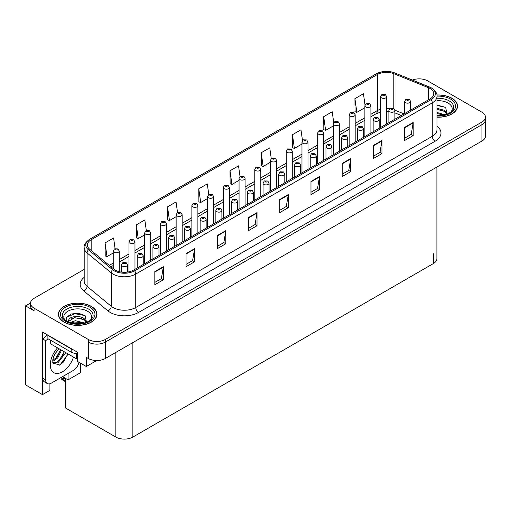 <?xml version="1.0" encoding="UTF-8"?>
<svg xmlns="http://www.w3.org/2000/svg" width="511" height="511" viewBox="0 0 511 511"><rect width="100%" height="100%" fill="white"/><g stroke="black" fill="none" stroke-linecap="round" stroke-linejoin="round"><path stroke-width="0.77" d="M30.545 302.978L25.55 305.859L25.55 384.872L42.47 394.639L42.47 332.022L77.621 352.315L77.621 361.494L86.308 366.515L86.308 357.33L88.294 358.479A12.047 6.956 0 0 0 105.33 358.479L481.924 141.055A12.047 6.956 0 0 0 485.45 136.137L485.45 119.746A12.047 6.956 0 0 1 481.924 124.665A12.047 6.956 0 0 0 485.45 119.746L485.45 117.128A12.047 6.956 0 0 0 481.924 112.209L427.694 80.898A12.047 6.956 0 0 0 412.403 80.067M96.694 360.517L86.308 366.515M419.633 78.866L418.72 78.866M84.187 269.386L34.065 298.322A12.047 6.956 0 0 0 30.539 303.24A12.047 6.956 0 0 0 34.065 308.159L88.294 339.464A12.047 6.956 0 0 0 105.33 339.464L105.33 342.089L481.924 124.665L105.33 342.089A12.047 6.956 0 0 1 88.294 342.089A12.047 6.956 0 0 0 105.33 342.089L105.33 358.479M25.55 305.859L34.065 310.777A12.047 6.956 0 0 1 30.539 305.859L30.539 303.24M436.899 167.052L436.899 258.655A12.047 6.956 180 0 1 433.373 263.574L132.873 437.065A12.047 6.956 180 0 1 115.837 437.065L65.58 408.053L65.58 378.415L62.316 378.849L61.716 379.366L62.316 379.175L65.58 381.059M62.546 376.658L68.078 379.858L80.514 372.679L80.514 363.168M49.912 383.755L49.912 390.347L42.47 394.639M68.078 379.858L68.078 373.464M436.969 117.191A19.271 11.127 0 0 0 457.556 106.09A19.271 11.127 0 0 0 451.909 98.227A19.271 11.127 0 0 0 436.86 94.995M91.335 306.402A19.271 11.127 0 0 0 70.333 303.988A19.271 11.127 0 0 0 58.433 314.271A19.271 11.127 0 0 0 64.079 322.141A19.271 11.127 0 0 0 85.081 324.549A19.271 11.127 0 0 0 96.981 314.271A19.271 11.127 0 0 0 91.335 306.402M429.994 88.454A12.852 7.416 180 0 1 433.756 93.698A12.852 7.416 180 0 1 429.994 98.949L133.467 270.14A12.852 7.416 180 0 1 113.857 269.15L89.725 249.253A12.852 7.416 180 0 1 87.4 244.999A12.852 7.416 180 0 1 91.162 239.755L377.354 74.523A12.852 7.416 180 0 1 393.809 73.693L428.275 87.624A12.852 7.416 180 0 1 429.994 88.454M431.131 87.796A14.455 8.348 0 0 0 429.202 86.864L394.735 72.932A14.455 8.348 0 0 0 391.26 71.898A14.455 8.348 0 0 0 381.621 71.898A14.455 8.348 0 0 0 376.217 73.865L90.025 239.097A14.455 8.348 0 0 0 88.409 249.783L112.541 269.687A14.455 8.348 0 0 0 134.604 270.798L431.131 99.6A14.455 8.348 0 0 0 431.131 87.796M154.82 271.616L154.82 284.736L163.335 279.817L163.335 266.704L154.82 271.616M154.82 282.404L161.38 278.616L163.303 267.138A3.213 1.852 -120 0 0 163.335 266.704M161.323 278.655L163.335 279.817M186.049 253.59L186.049 266.704L194.57 261.785L194.57 248.672L186.049 253.59M186.049 264.372L192.609 260.584L194.531 249.106A3.213 1.852 -120 0 0 194.57 248.672M192.551 260.623L194.57 261.785M217.284 235.558L217.284 248.672L225.798 243.753L225.798 230.64L217.284 235.558M217.284 246.347L223.844 242.559L225.766 231.074A3.213 1.852 -120 0 0 225.798 230.64M223.786 242.591L225.798 243.753M248.512 217.526L248.512 230.64L257.027 225.721L257.027 212.608L248.512 217.526M248.512 228.315L255.072 224.527L256.995 213.042A3.213 1.852 -120 0 0 257.027 212.608M255.015 224.559L257.027 225.721M404.667 127.367L404.667 140.487L413.188 135.568L413.188 122.455L404.667 127.367M404.667 138.155L411.227 134.367L413.15 122.889A3.213 1.852 -120 0 0 413.188 122.455M411.17 134.406L413.188 135.568M373.439 145.399L373.439 158.512L381.953 153.6L381.953 140.48L373.439 145.399M373.439 156.187L379.999 152.399L381.921 140.921A3.213 1.852 -120 0 0 381.953 140.48M379.941 152.431L381.953 153.6M342.204 163.431L342.204 176.544L350.725 171.626L350.725 158.512L342.204 163.431M342.204 174.219L348.764 170.431L350.687 158.953A3.213 1.852 -120 0 0 350.725 158.512M348.706 170.463L350.725 171.626M310.975 181.462L310.975 194.576L319.49 189.658L319.49 176.544L310.975 181.462M310.975 192.251L317.535 188.463L319.458 176.978A3.213 1.852 -120 0 0 319.49 176.544M317.478 188.495L319.49 189.658M279.741 199.494L279.741 212.608L288.261 207.69L288.261 194.576L279.741 199.494M279.741 210.283L286.301 206.495L288.223 195.01A3.213 1.852 -120 0 0 288.261 194.576M286.243 206.527L288.261 207.69M105.33 339.464L481.924 122.04A12.047 6.956 0 0 0 485.45 117.128M182.159 242.029L182.159 214.716A3.009 1.737 180 0 1 180.3 216.319A3.009 1.737 180 0 1 177.023 215.942A3.009 1.737 180 0 1 176.142 214.716L177.343 212.621A2.006 1.207 57.8 0 1 178.409 212.685A1.003 0.581 0 0 0 178.441 213.483A1.003 0.581 0 0 0 179.859 213.483A1.003 0.581 0 0 0 179.859 212.665A1.003 0.581 0 0 0 178.473 212.646A2.006 1.105 -117.9 0 0 177.534 212.512L176.059 201.922L167.538 206.84L167.678 219.871M146.312 230.563L144.824 219.954L136.309 224.872L136.443 237.902M115.09 248.633L113.595 237.985L105.074 242.897L105.215 255.934M271.245 158.506L269.751 147.826L261.23 152.744L261.37 165.781M302.493 140.582L300.979 129.794L292.464 134.712L292.599 147.749M333.747 122.717L332.214 111.762L323.693 116.68L323.833 129.717M365.02 104.966L363.442 93.737L354.928 98.649L355.062 111.685M208.775 194.474L207.287 183.89L198.766 188.808L198.907 201.839M240.01 176.474L238.516 165.858L230.001 170.776L230.135 183.813M230.001 170.776L231.924 184.477L239.059 180.357M231.924 184.477L230.001 183.756M261.23 152.744L263.152 166.445L270.511 162.198M263.152 166.445L261.23 165.73M292.464 134.712L294.387 148.414L301.969 144.038M294.387 148.414L292.464 147.698M323.693 116.68L325.616 130.382L333.428 125.872M325.616 130.382L323.693 129.666M354.928 98.649L356.85 112.35L364.886 107.712M356.85 112.35L354.928 111.634M198.766 188.808L200.689 202.509L207.6 198.524M200.689 202.509L198.766 201.788M167.538 206.84L169.46 220.541L176.142 216.683M169.46 220.541L167.538 219.819M136.309 224.872L138.232 238.573L144.683 234.849M138.232 238.573L136.309 237.851M105.074 242.897L106.997 256.605L113.225 253.009M106.997 256.605L105.074 255.883M119.248 271.699L119.248 251.035A3.009 1.737 180 0 1 117.383 252.645A3.009 1.737 180 0 1 114.106 252.268A3.009 1.737 180 0 1 113.225 251.035L114.426 248.946A2.006 1.207 57.8 0 1 115.492 249.004A1.003 0.581 0 0 0 115.524 249.809A1.003 0.581 0 0 0 116.942 249.809A1.003 0.581 0 0 0 116.942 248.991A1.003 0.581 0 0 0 115.556 248.972L115.965 249.227M115.556 248.972A2.006 1.105 -117.9 0 0 114.617 248.838A2.006 1.105 -117.9 0 0 114.528 248.895M115.94 249.553L115.492 249.004M115.952 249.56L115.94 249.24M64.699 377.904L63.658 378.146L63.351 377.968L64.175 377.603M127.507 272.095L127.507 264.89A3.009 1.737 180 0 1 125.649 266.493A3.009 1.737 180 0 1 122.365 266.116A3.009 1.737 180 0 1 121.484 264.89L122.685 262.801A2.006 1.207 57.8 0 1 123.758 262.858A1.003 0.581 0 0 0 123.783 263.657A1.003 0.581 0 0 0 125.208 263.657A1.003 0.581 0 0 0 125.208 262.839A1.003 0.581 0 0 0 123.815 262.82L124.895 263.248L124.211 263.414L123.758 262.858M124.224 263.421L124.224 263.076M123.815 262.82A2.006 1.105 -117.9 0 0 122.876 262.686A2.006 1.105 -117.9 0 0 122.793 262.743M124.211 263.414L124.199 263.095M63.932 377.463L61.716 378.702L61.716 379.366M61.716 378.702L62.316 378.849M134.974 269.271L134.974 241.959A3.009 1.737 180 0 1 133.116 243.562A3.009 1.737 180 0 1 129.832 243.185A3.009 1.737 180 0 1 128.951 241.959L130.152 239.863A2.006 1.207 57.8 0 1 131.225 239.927A1.003 0.581 0 0 0 131.25 240.726A1.003 0.581 0 0 0 132.675 240.726A1.003 0.581 0 0 0 132.675 239.908A1.003 0.581 0 0 0 131.282 239.889L131.691 240.144M131.282 239.889A2.006 1.105 -117.9 0 0 130.343 239.755A2.006 1.105 -117.9 0 0 130.26 239.812M131.666 240.157L131.225 239.927M150.707 260.195L150.707 232.875A3.009 1.737 180 0 1 148.842 234.479A3.009 1.737 180 0 1 145.565 234.102A3.009 1.737 180 0 1 144.683 232.875L145.884 230.787A2.006 1.207 57.8 0 1 146.951 230.844A1.003 0.581 0 0 0 146.983 231.643A1.003 0.581 0 0 0 148.401 231.643A1.003 0.581 0 0 0 148.401 230.825A1.003 0.581 0 0 0 147.015 230.806L148.094 231.234L147.411 231.4L146.951 230.844M147.424 231.406L147.424 231.068M147.015 230.806A2.006 1.105 -117.9 0 0 146.076 230.672A2.006 1.105 -117.9 0 0 145.986 230.729M166.433 251.112L166.433 223.792A3.009 1.737 180 0 1 164.574 225.402A3.009 1.737 180 0 1 161.291 225.025A3.009 1.737 180 0 1 160.409 223.792L161.61 221.704A2.006 1.207 57.8 0 1 162.683 221.761A1.003 0.581 0 0 0 162.709 222.566A1.003 0.581 0 0 0 164.133 222.566A1.003 0.581 0 0 0 164.133 221.742A1.003 0.581 0 0 0 162.741 221.729L163.82 222.157L163.137 222.317L162.683 221.761M162.741 221.729A2.006 1.105 -117.9 0 0 161.802 221.595A2.006 1.105 -117.9 0 0 161.719 221.646M143.233 264.5L143.233 255.807A3.009 1.737 180 0 1 141.375 257.416A3.009 1.737 180 0 1 138.098 257.039A3.009 1.737 180 0 1 137.216 255.807L138.417 253.718A2.006 1.207 57.8 0 1 139.484 253.775A1.003 0.581 0 0 0 139.516 254.58A1.003 0.581 0 0 0 140.934 254.58A1.003 0.581 0 0 0 140.934 253.756A1.003 0.581 0 0 0 139.548 253.743L140.627 254.165L139.944 254.331L139.484 253.775M139.957 254.337L139.957 253.999M139.548 253.743A2.006 1.105 -117.9 0 0 138.609 253.603A2.006 1.105 -117.9 0 0 138.519 253.66M158.966 255.423L158.966 246.724A3.009 1.737 180 0 1 157.107 248.333A3.009 1.737 180 0 1 153.824 247.956A3.009 1.737 180 0 1 152.942 246.724L154.143 244.635A2.006 1.207 57.8 0 1 155.216 244.692A1.003 0.581 0 0 0 155.242 245.497A1.003 0.581 0 0 0 156.666 245.497A1.003 0.581 0 0 0 156.666 244.68A1.003 0.581 0 0 0 155.274 244.66L156.353 245.088L155.67 245.248L155.216 244.692M155.683 245.261L155.683 244.916M155.274 244.66A2.006 1.105 -117.9 0 0 154.335 244.526A2.006 1.105 -117.9 0 0 154.252 244.584M155.67 245.248L155.657 244.929M174.692 246.34L174.692 237.647A3.009 1.737 180 0 1 172.833 239.25A3.009 1.737 180 0 1 169.556 238.873A3.009 1.737 180 0 1 168.675 237.647L169.876 235.558A2.006 1.207 57.8 0 1 170.942 235.616A1.003 0.581 0 0 0 170.974 236.414A1.003 0.581 0 0 0 172.392 236.414A1.003 0.581 0 0 0 172.392 235.597A1.003 0.581 0 0 0 171.006 235.577L171.415 235.833M171.006 235.577A2.006 1.105 -117.9 0 0 170.067 235.443A2.006 1.105 -117.9 0 0 169.978 235.501M171.389 236.165L170.942 235.616M171.402 236.171L171.389 235.852M190.424 237.257L190.424 228.564A3.009 1.737 180 0 1 188.565 230.167A3.009 1.737 180 0 1 185.282 229.79A3.009 1.737 180 0 1 184.401 228.564L185.602 226.475A2.006 1.207 57.8 0 1 186.675 226.533A1.003 0.581 0 0 0 186.7 227.338A1.003 0.581 0 0 0 188.125 227.338A1.003 0.581 0 0 0 188.125 226.514A1.003 0.581 0 0 0 186.732 226.494L187.812 226.922L187.128 227.088L186.675 226.533M187.141 227.095L187.141 226.756M186.732 226.494A2.006 1.105 -117.9 0 0 185.793 226.36A2.006 1.105 -117.9 0 0 185.704 226.418M187.128 227.088L187.115 226.769M68.219 354.034L59.94 365.052L52.837 363.078L52.869 359.399L53.706 356.569L55.124 353.625L59.078 348.758M64.258 351.747L61.818 357.738L56.919 362.139L54.268 362.855L52.722 362.669M52.767 362.874L57.896 362.848L65.798 352.641M53.923 356.033L57.379 350.463M52.646 361.136L54.217 360.574L57.73 357.904L61.518 350.169M52.716 360.312L56.823 357.381L60.617 349.645M78.95 362.261A8.029 4.637 -60 0 1 73.45 370.366L51.304 383.154A8.029 4.637 -60 0 1 47.287 383.55L44.444 381.909A8.029 4.637 -60 0 1 42.783 378.236L42.783 339.023A8.029 4.637 120 0 0 46.91 334.584M47.957 338.736A8.029 4.637 -60 0 1 45.626 340.665L42.783 339.023M47.287 383.55A8.029 4.637 -60 0 1 45.626 379.871L45.626 340.665M72.99 349.645A8.029 4.637 180 0 1 71.176 348.86L47.893 335.414A8.029 4.637 0 0 0 48.136 335.293M71.176 348.86L71.176 352.136A8.029 4.637 0 0 0 77.621 353.471M47.893 335.414L47.893 338.697L71.176 352.136M55.412 358.716L60.573 350.022M58.989 360.823L64.239 351.875M59.627 365.193L63.434 362.024L67.874 353.836M436.969 100.731A13.893 8.023 180 0 1 448.109 103.043A13.893 8.023 180 0 1 450.849 112.139M447.176 114.407L445.618 107.361L436.969 104.998M436.879 95.11A19.073 11.012 180 0 1 451.769 98.31A19.073 11.012 180 0 1 457.358 106.09A19.073 11.012 180 0 1 436.969 117.076M436.969 112.465L445.068 114.828M436.969 113.506L443.88 115.116M436.969 108.3L444.704 110.402L447.323 114.081M436.969 109.341L444.704 111.443L447.068 114.183M436.969 105.419L445.662 107.393M436.969 109.578L442.462 110.299M436.969 113.742L442.462 114.464M65.14 320.314A13.893 8.023 180 0 1 69.713 310.33A13.893 8.023 180 0 1 87.534 311.218A13.893 8.023 180 0 1 90.275 320.314M86.602 322.582L85.037 315.543L78.407 313.275L71.157 314.01L66.66 317.165L66.807 321.202M91.194 306.485A19.073 11.012 180 0 1 96.777 314.271A19.073 11.012 180 0 1 85.005 324.447A19.073 11.012 180 0 1 64.22 322.058A19.073 11.012 180 0 1 58.631 314.271A19.073 11.012 180 0 1 70.409 304.096A19.073 11.012 180 0 1 91.194 306.485M69.783 322.665L75.36 320.697L84.487 323.003M70.831 322.978L83.306 323.291M68.295 322.109L68.73 320.058A9.077 5.238 0 0 0 68.627 320.825A9.077 5.238 0 0 0 69.049 322.409M68.73 320.058C69.381 316.443 79.307 315.006 84.123 318.583L86.742 322.262M68.672 321.33L74.574 317.657L84.123 319.624L86.487 322.358M50.148 339.994L50.148 343.124A2.006 1.156 0 0 0 50.736 343.941L76.286 358.69A2.006 1.156 0 0 0 77.621 359.029M66.558 317.35L74.644 313.69L85.081 315.574M71.744 318.379L74.644 317.855L81.881 318.474M71.757 322.543L74.644 322.019L81.888 322.639M178.882 213.247L179.431 212.908L178.869 213.24L178.409 212.685M178.473 212.646L178.882 212.902M182.159 214.716L180.862 212.563L177.534 212.512A2.006 1.105 -117.9 0 0 177.445 212.57M197.891 232.946L197.891 205.633A3.009 1.737 180 0 1 196.032 207.236A3.009 1.737 180 0 1 192.749 206.859A3.009 1.737 180 0 1 191.868 205.633L193.069 203.544A2.006 1.207 57.8 0 1 194.142 203.602A1.003 0.581 0 0 0 194.167 204.4A1.003 0.581 0 0 0 195.592 204.4A1.003 0.581 0 0 0 195.592 203.582A1.003 0.581 0 0 0 194.199 203.563L195.279 203.991L194.595 204.157L194.142 203.602M194.199 203.563A2.006 1.105 -117.9 0 0 193.26 203.429A2.006 1.105 -117.9 0 0 193.177 203.487M213.617 223.869L213.617 196.55A3.009 1.737 180 0 1 211.758 198.159A3.009 1.737 180 0 1 208.482 197.783A3.009 1.737 180 0 1 207.6 196.55L208.801 194.461A2.006 1.207 57.8 0 1 209.868 194.519A1.003 0.581 0 0 0 209.9 195.323A1.003 0.581 0 0 0 211.318 195.323A1.003 0.581 0 0 0 211.318 194.499A1.003 0.581 0 0 0 209.932 194.487L210.34 194.742M209.932 194.487A2.006 1.105 -117.9 0 0 208.993 194.346A2.006 1.105 -117.9 0 0 208.903 194.404M210.315 195.068L209.868 194.519M210.328 195.074L210.315 194.755M206.15 228.181L206.15 219.481A3.009 1.737 180 0 1 204.291 221.091A3.009 1.737 180 0 1 201.015 220.714A3.009 1.737 180 0 1 200.133 219.481L201.334 217.392A2.006 1.207 57.8 0 1 202.401 217.45A1.003 0.581 0 0 0 202.433 218.254A1.003 0.581 0 0 0 203.851 218.254A1.003 0.581 0 0 0 203.851 217.437A1.003 0.581 0 0 0 202.465 217.418L202.873 217.673M202.465 217.418A2.006 1.105 -117.9 0 0 201.526 217.284A2.006 1.105 -117.9 0 0 201.436 217.341M202.848 217.999L202.401 217.45M202.861 218.005L202.848 217.686M221.883 219.098L221.883 210.404A3.009 1.737 180 0 1 220.024 212.008A3.009 1.737 180 0 1 216.741 211.631A3.009 1.737 180 0 1 215.859 210.404L217.06 208.309A2.006 1.207 57.8 0 1 218.133 208.373A1.003 0.581 0 0 0 218.159 209.171A1.003 0.581 0 0 0 219.583 209.171A1.003 0.581 0 0 0 219.583 208.354A1.003 0.581 0 0 0 218.191 208.335L219.27 208.763L218.587 208.929L218.133 208.373M218.599 208.935L218.599 208.59M218.191 208.335A2.006 1.105 -117.9 0 0 217.252 208.201A2.006 1.105 -117.9 0 0 217.162 208.258M218.587 208.929L218.574 208.603M237.609 210.015L237.609 201.321A3.009 1.737 180 0 1 235.75 202.924A3.009 1.737 180 0 1 232.473 202.548A3.009 1.737 180 0 1 231.585 201.321L232.792 199.233A2.006 1.207 57.8 0 1 233.859 199.29A1.003 0.581 0 0 0 233.891 200.088A1.003 0.581 0 0 0 235.309 200.088A1.003 0.581 0 0 0 235.309 199.271A1.003 0.581 0 0 0 233.923 199.252L235.003 199.68L234.319 199.846L233.859 199.29M234.325 199.852L234.325 199.514M233.923 199.252A2.006 1.105 -117.9 0 0 232.984 199.118A2.006 1.105 -117.9 0 0 232.895 199.175M229.35 214.786L229.35 187.467A3.009 1.737 180 0 1 227.491 189.076A3.009 1.737 180 0 1 224.208 188.7A3.009 1.737 180 0 1 223.326 187.467L224.527 185.378A2.006 1.207 57.8 0 1 225.6 185.436A1.003 0.581 0 0 0 225.626 186.24A1.003 0.581 0 0 0 227.05 186.24A1.003 0.581 0 0 0 227.05 185.423A1.003 0.581 0 0 0 225.658 185.404L226.066 185.659M225.658 185.404A2.006 1.105 -117.9 0 0 224.719 185.269A2.006 1.105 -117.9 0 0 224.629 185.327M226.041 185.985L225.6 185.436M226.054 185.991L226.041 185.672M245.076 205.703L245.076 178.39A3.009 1.737 180 0 1 243.217 179.993A3.009 1.737 180 0 1 239.94 179.617A3.009 1.737 180 0 1 239.059 178.39L240.259 176.301A2.006 1.207 57.8 0 1 241.326 176.359A1.003 0.581 0 0 0 241.358 177.157A1.003 0.581 0 0 0 242.776 177.157A1.003 0.581 0 0 0 242.776 176.34A1.003 0.581 0 0 0 241.39 176.321L242.47 176.749L241.786 176.915L241.326 176.359M241.792 176.921L241.792 176.576M241.39 176.321A2.006 1.105 -117.9 0 0 240.451 176.186A2.006 1.105 -117.9 0 0 240.362 176.244M260.808 196.626L260.808 169.307A3.009 1.737 180 0 1 258.949 170.91A3.009 1.737 180 0 1 255.666 170.533A3.009 1.737 180 0 1 254.785 169.307L255.985 167.218A2.006 1.207 57.8 0 1 257.059 167.276A1.003 0.581 0 0 0 257.084 168.081A1.003 0.581 0 0 0 258.509 168.081A1.003 0.581 0 0 0 258.509 167.257A1.003 0.581 0 0 0 257.116 167.238L258.196 167.665L257.512 167.832L257.059 167.276M257.116 167.238A2.006 1.105 -117.9 0 0 256.177 167.103A2.006 1.105 -117.9 0 0 256.088 167.161M276.534 187.543L276.534 160.224A3.009 1.737 180 0 1 274.675 161.834A3.009 1.737 180 0 1 271.398 161.457A3.009 1.737 180 0 1 270.511 160.224L271.718 158.135A2.006 1.207 57.8 0 1 272.785 158.193A1.003 0.581 0 0 0 272.817 158.998A1.003 0.581 0 0 0 274.235 158.998A1.003 0.581 0 0 0 274.235 158.18A1.003 0.581 0 0 0 272.848 158.161L273.928 158.589L273.238 158.749L272.785 158.193M273.251 158.755L273.251 158.416M272.848 158.161A2.006 1.105 -117.9 0 0 271.909 158.027A2.006 1.105 -117.9 0 0 271.82 158.084M292.266 178.46L292.266 151.147A3.009 1.737 180 0 1 290.408 152.751A3.009 1.737 180 0 1 287.125 152.374A3.009 1.737 180 0 1 286.243 151.147L287.444 149.052A2.006 1.207 57.8 0 1 288.517 149.116A1.003 0.581 0 0 0 288.543 149.915A1.003 0.581 0 0 0 289.967 149.915A1.003 0.581 0 0 0 289.967 149.097A1.003 0.581 0 0 0 288.574 149.078L289.654 149.506L288.971 149.672L288.517 149.116M288.574 149.078A2.006 1.105 -117.9 0 0 287.636 148.944A2.006 1.105 -117.9 0 0 287.546 149.001M253.341 200.938L253.341 192.238A3.009 1.737 180 0 1 251.482 193.848A3.009 1.737 180 0 1 248.199 193.471A3.009 1.737 180 0 1 247.318 192.238L248.518 190.149A2.006 1.207 57.8 0 1 249.592 190.207A1.003 0.581 0 0 0 249.617 191.012A1.003 0.581 0 0 0 251.042 191.012A1.003 0.581 0 0 0 251.042 190.188A1.003 0.581 0 0 0 249.649 190.175L250.729 190.603L250.045 190.763L249.592 190.207M250.058 190.769L250.058 190.431M249.649 190.175A2.006 1.105 -117.9 0 0 248.71 190.035A2.006 1.105 -117.9 0 0 248.621 190.092M250.045 190.763L250.032 190.443M269.067 191.855L269.067 183.162A3.009 1.737 180 0 1 267.208 184.765A3.009 1.737 180 0 1 263.932 184.388A3.009 1.737 180 0 1 263.044 183.162L264.251 181.066A2.006 1.207 57.8 0 1 265.318 181.13A1.003 0.581 0 0 0 265.35 181.929A1.003 0.581 0 0 0 266.768 181.929A1.003 0.581 0 0 0 266.768 181.111A1.003 0.581 0 0 0 265.381 181.092L265.784 181.348M265.381 181.092A2.006 1.105 -117.9 0 0 264.442 180.958A2.006 1.105 -117.9 0 0 264.353 181.015M265.765 181.673L265.318 181.13M265.771 181.686L265.765 181.36M284.799 182.772L284.799 174.079A3.009 1.737 180 0 1 282.941 175.682A3.009 1.737 180 0 1 279.658 175.305A3.009 1.737 180 0 1 278.776 174.079L279.977 171.99A2.006 1.207 57.8 0 1 281.05 172.047A1.003 0.581 0 0 0 281.076 172.846A1.003 0.581 0 0 0 282.5 172.846A1.003 0.581 0 0 0 282.5 172.028A1.003 0.581 0 0 0 281.107 172.009L282.187 172.437L281.504 172.603L281.05 172.047M281.516 172.609L281.516 172.264M281.107 172.009A2.006 1.105 -117.9 0 0 280.169 171.875A2.006 1.105 -117.9 0 0 280.079 171.932M281.504 172.603L281.491 172.284M300.525 173.689L300.525 164.996A3.009 1.737 180 0 1 298.667 166.605A3.009 1.737 180 0 1 295.39 166.228A3.009 1.737 180 0 1 294.502 164.996L295.703 162.907A2.006 1.207 57.8 0 1 296.776 162.964A1.003 0.581 0 0 0 296.808 163.769A1.003 0.581 0 0 0 298.226 163.769A1.003 0.581 0 0 0 298.226 162.945A1.003 0.581 0 0 0 296.84 162.932L297.242 163.188M296.84 162.932A2.006 1.105 -117.9 0 0 295.901 162.792A2.006 1.105 -117.9 0 0 295.812 162.849M297.223 163.514L296.776 162.964M297.23 163.52L297.223 163.201M316.258 164.612L316.258 155.912A3.009 1.737 180 0 1 314.399 157.522A3.009 1.737 180 0 1 311.116 157.145A3.009 1.737 180 0 1 310.234 155.912L311.435 153.824A2.006 1.207 57.8 0 1 312.508 153.881A1.003 0.581 0 0 0 312.534 154.686A1.003 0.581 0 0 0 313.958 154.686A1.003 0.581 0 0 0 313.958 153.868A1.003 0.581 0 0 0 312.566 153.849L313.645 154.277L312.962 154.437L312.508 153.881M312.975 154.45L312.975 154.105M312.566 153.849A2.006 1.105 -117.9 0 0 311.627 153.715A2.006 1.105 -117.9 0 0 311.538 153.773M307.992 169.384L307.992 142.064A3.009 1.737 180 0 1 306.134 143.668A3.009 1.737 180 0 1 302.857 143.291A3.009 1.737 180 0 1 301.969 142.064L303.17 139.976A2.006 1.207 57.8 0 1 304.243 140.033A1.003 0.581 0 0 0 304.275 140.832A1.003 0.581 0 0 0 305.693 140.832A1.003 0.581 0 0 0 305.693 140.014A1.003 0.581 0 0 0 304.307 139.995L305.386 140.423L304.697 140.589L304.243 140.033M304.709 140.595L304.709 140.257M304.307 139.995A2.006 1.105 -117.9 0 0 303.368 139.861A2.006 1.105 -117.9 0 0 303.279 139.918M304.697 140.589L304.69 140.269M323.725 160.301L323.725 132.981A3.009 1.737 180 0 1 321.866 134.591A3.009 1.737 180 0 1 318.583 134.214A3.009 1.737 180 0 1 317.701 132.981L318.902 130.893A2.006 1.207 57.8 0 1 319.975 130.95A1.003 0.581 0 0 0 320.001 131.755A1.003 0.581 0 0 0 321.425 131.755A1.003 0.581 0 0 0 321.425 130.931A1.003 0.581 0 0 0 320.033 130.918L320.442 131.174M320.033 130.918A2.006 1.105 -117.9 0 0 319.094 130.778A2.006 1.105 -117.9 0 0 319.005 130.835M320.416 131.499L319.975 130.95M320.429 131.506L320.416 131.186M339.451 151.218L339.451 123.905A3.009 1.737 180 0 1 337.592 125.508A3.009 1.737 180 0 1 334.315 125.131A3.009 1.737 180 0 1 333.428 123.905L334.628 121.81A2.006 1.207 57.8 0 1 335.701 121.874A1.003 0.581 0 0 0 335.733 122.672A1.003 0.581 0 0 0 337.151 122.672A1.003 0.581 0 0 0 337.151 121.854A1.003 0.581 0 0 0 335.765 121.835L336.845 122.263L336.155 122.429L335.701 121.874M336.168 122.436L336.168 122.091M335.765 121.835A2.006 1.105 -117.9 0 0 334.826 121.701A2.006 1.105 -117.9 0 0 334.737 121.759M336.155 122.429L336.149 122.103M355.183 142.135L355.183 114.822A3.009 1.737 180 0 1 353.325 116.425A3.009 1.737 180 0 1 350.041 116.048A3.009 1.737 180 0 1 349.16 114.822L350.361 112.733A2.006 1.207 57.8 0 1 351.434 112.79A1.003 0.581 0 0 0 351.459 113.589A1.003 0.581 0 0 0 352.877 113.589A1.003 0.581 0 0 0 352.877 112.771A1.003 0.581 0 0 0 351.491 112.752L351.9 113.008M351.491 112.752A2.006 1.105 -117.9 0 0 350.552 112.618A2.006 1.105 -117.9 0 0 350.463 112.676M351.875 113.027L351.434 112.79M370.909 133.058L370.909 105.739A3.009 1.737 180 0 1 369.051 107.348A3.009 1.737 180 0 1 365.767 106.971A3.009 1.737 180 0 1 364.886 105.739L366.087 103.65A2.006 1.207 57.8 0 1 367.16 103.707A1.003 0.581 0 0 0 367.192 104.512A1.003 0.581 0 0 0 368.61 104.512A1.003 0.581 0 0 0 368.61 103.688A1.003 0.581 0 0 0 367.224 103.676L368.303 104.097L367.613 104.263L367.16 103.707M367.626 104.27L367.626 103.931M367.224 103.676A2.006 1.105 -117.9 0 0 366.285 103.535A2.006 1.105 -117.9 0 0 366.195 103.592M386.642 123.975L386.642 96.656A3.009 1.737 180 0 1 384.783 98.265A3.009 1.737 180 0 1 381.5 97.888A3.009 1.737 180 0 1 380.618 96.656L381.819 94.567A2.006 1.207 57.8 0 1 382.886 94.624A1.003 0.581 0 0 0 382.918 95.429A1.003 0.581 0 0 0 384.336 95.429A1.003 0.581 0 0 0 384.336 94.612A1.003 0.581 0 0 0 382.95 94.592L384.029 95.02L383.346 95.18L382.886 94.624M382.95 94.592A2.006 1.105 -117.9 0 0 382.011 94.458A2.006 1.105 -117.9 0 0 381.921 94.516M331.984 155.529L331.984 146.836A3.009 1.737 180 0 1 330.125 148.439A3.009 1.737 180 0 1 326.842 148.062A3.009 1.737 180 0 1 325.961 146.836L327.161 144.741A2.006 1.207 57.8 0 1 328.234 144.805A1.003 0.581 0 0 0 328.266 145.603A1.003 0.581 0 0 0 329.684 145.603A1.003 0.581 0 0 0 329.684 144.785A1.003 0.581 0 0 0 328.298 144.766L329.378 145.194L328.688 145.36L328.234 144.805M328.701 145.367L328.701 145.022M328.298 144.766A2.006 1.105 -117.9 0 0 327.359 144.632A2.006 1.105 -117.9 0 0 327.27 144.69M347.716 146.446L347.716 137.753A3.009 1.737 180 0 1 345.858 139.356A3.009 1.737 180 0 1 342.574 138.979A3.009 1.737 180 0 1 341.693 137.753L342.894 135.664A2.006 1.207 57.8 0 1 343.96 135.722A1.003 0.581 0 0 0 343.992 136.526A1.003 0.581 0 0 0 345.41 136.526A1.003 0.581 0 0 0 345.41 135.702A1.003 0.581 0 0 0 344.024 135.683L345.104 136.111L344.42 136.277L343.96 135.722M344.433 136.284L344.433 135.945M344.024 135.683A2.006 1.105 -117.9 0 0 343.085 135.549A2.006 1.105 -117.9 0 0 342.996 135.607M344.42 136.277L344.408 135.958M363.442 137.37L363.442 128.67A3.009 1.737 180 0 1 361.584 130.279A3.009 1.737 180 0 1 358.3 129.903A3.009 1.737 180 0 1 357.419 128.67L358.62 126.581A2.006 1.207 57.8 0 1 359.693 126.639A1.003 0.581 0 0 0 359.725 127.443A1.003 0.581 0 0 0 361.143 127.443A1.003 0.581 0 0 0 361.143 126.619A1.003 0.581 0 0 0 359.757 126.607L360.159 126.862M359.757 126.607A2.006 1.105 -117.9 0 0 358.818 126.473A2.006 1.105 -117.9 0 0 358.728 126.524M360.134 127.188L359.693 126.639M360.146 127.194L360.134 126.875M379.175 128.287L379.175 119.593A3.009 1.737 180 0 1 377.316 121.196A3.009 1.737 180 0 1 374.033 120.82A3.009 1.737 180 0 1 373.151 119.593L374.352 117.498A2.006 1.207 57.8 0 1 375.419 117.562A1.003 0.581 0 0 0 375.451 118.36A1.003 0.581 0 0 0 376.869 118.36A1.003 0.581 0 0 0 376.869 117.543A1.003 0.581 0 0 0 375.483 117.524L376.562 117.952L375.879 118.118L375.419 117.562M375.892 118.124L375.892 117.779M375.483 117.524A2.006 1.105 -117.9 0 0 374.544 117.389A2.006 1.105 -117.9 0 0 374.454 117.447M375.879 118.118L375.866 117.792M394.901 119.204L394.901 110.51A3.009 1.737 180 0 1 393.042 112.113A3.009 1.737 180 0 1 389.759 111.737A3.009 1.737 180 0 1 388.877 110.51L390.078 108.421A2.006 1.207 57.8 0 1 391.151 108.479A1.003 0.581 0 0 0 391.183 109.277A1.003 0.581 0 0 0 392.601 109.277A1.003 0.581 0 0 0 392.601 108.46A1.003 0.581 0 0 0 391.215 108.441L391.618 108.696M391.215 108.441A2.006 1.105 -117.9 0 0 390.276 108.306A2.006 1.105 -117.9 0 0 390.187 108.364M391.592 109.028L391.151 108.479M391.605 109.035L391.592 108.715M410.633 110.127L410.633 101.427A3.009 1.737 180 0 1 408.774 103.037A3.009 1.737 180 0 1 405.491 102.66A3.009 1.737 180 0 1 404.61 101.427L405.811 99.338A2.006 1.207 57.8 0 1 406.877 99.396A1.003 0.581 0 0 0 406.909 100.201A1.003 0.581 0 0 0 408.327 100.201A1.003 0.581 0 0 0 408.327 99.377A1.003 0.581 0 0 0 406.941 99.364L408.021 99.792L407.337 99.952L406.877 99.396M407.35 99.958L407.35 99.619M406.941 99.364A2.006 1.105 -117.9 0 0 406.002 99.223A2.006 1.105 -117.9 0 0 405.913 99.281M481.924 141.055L481.924 122.04M88.294 358.479L88.294 339.464M132.873 437.065L132.873 342.581M433.373 263.574L433.373 253.737M115.837 437.065L115.837 352.418M436.969 126.089A20.076 11.593 180 0 1 435.104 141.24L138.577 312.432A4.018 2.319 60 0 1 135.741 307.52L432.261 136.322A16.058 9.275 0 0 0 436.969 129.762L436.969 96.324A16.058 9.275 180 0 1 432.261 102.877A4.018 2.319 -120 0 0 431.131 99.6M138.577 312.432A20.076 11.593 180 0 1 110.184 312.432A20.076 11.593 180 0 1 107.936 310.886L83.804 290.989A20.076 11.593 180 0 1 84.187 277.384M113.027 307.52A16.058 9.275 0 0 0 135.741 307.52L135.741 274.075A16.058 9.275 180 0 1 111.226 272.842L87.094 252.939A16.058 9.275 180 0 1 84.187 247.624L84.187 281.063A16.058 9.275 0 0 0 87.094 286.377L111.226 306.281A16.058 9.275 0 0 0 113.027 307.52M381.621 71.898L375.917 73.993A4.018 2.319 60 0 1 376.217 73.865M90.025 239.097A4.018 2.319 -120 0 0 89.725 239.225C85.535 242.252 83.689 245.05 84.187 247.624M88.409 249.783A4.018 2.683 129.5 0 0 87.094 252.939L87.094 286.377A4.018 2.683 -50.5 0 1 83.804 290.989M112.541 269.687A4.018 2.683 129.5 0 0 111.226 272.842L111.226 306.281A4.018 2.683 -50.5 0 1 107.936 310.886M134.604 270.798A4.018 2.319 60 0 1 135.741 274.075L432.261 102.877L432.261 136.322A4.018 2.319 60 0 0 435.104 141.24M34.065 308.159L34.065 310.777M91.162 239.755L91.162 250.441M428.275 87.624L428.275 99.939M393.809 73.693L393.809 108.492M404.08 113.908L394.882 110.184M389.752 108.664A12.852 7.416 0 0 0 386.642 108.415M380.618 109.22A12.852 7.416 0 0 0 377.354 110.587L370.909 114.304M377.354 74.523L377.354 110.587A7.224 4.171 60 0 1 375.86 113.896L370.909 116.751M364.886 117.779L355.183 123.387M349.16 126.862L339.451 132.464M333.428 135.945L323.725 141.547M317.701 145.028L307.992 150.63M301.969 154.105L292.266 159.713M286.243 163.188L276.534 168.79M270.511 172.271L260.808 177.873M254.785 181.348L245.076 186.956M239.059 190.431L229.35 196.032M223.326 199.514L213.617 205.115M207.6 208.59L197.891 214.198M191.868 217.673L182.159 223.275M176.142 226.756L166.433 232.358M160.409 235.839L150.707 241.441M144.683 244.916L134.974 250.524M128.951 253.999L119.248 259.601M113.225 263.082L109.265 265.362M401.327 115.492L395.246 113.033A7.224 3.385 -68 0 1 394.901 112.842M279.741 199.91L288.223 195.01M310.975 181.878L319.458 176.978M342.204 163.846L350.687 158.953M373.439 145.814L381.921 140.921M404.667 127.788L413.15 122.889M248.512 217.942L256.995 213.042M217.284 235.973L225.766 231.074M186.049 254.005L194.531 249.106M154.82 272.037L163.303 267.138M73.456 357.061A17.106 9.875 -60 0 1 62.374 371.842A17.106 9.875 -60 0 1 50.532 367.562A17.106 9.875 -60 0 1 57.539 347.87M52.729 362.708A9.077 5.238 120 0 0 54.268 362.855M45.626 379.871L42.783 378.236M436.969 98.31A15.387 8.885 180 0 1 449.163 100.878A15.387 8.885 180 0 1 453.123 109.501L450.728 112.228L447.068 114.183L443.018 115.282L436.969 115.665M436.969 96.151A17.265 9.971 180 0 1 450.491 99.045A17.265 9.971 180 0 1 453.972 110.255A17.265 9.971 180 0 1 436.969 116.035M62.866 317.682A15.387 8.885 180 0 1 69.981 307.654A15.387 8.885 180 0 1 88.582 309.059A15.387 8.885 180 0 1 92.542 317.682C91.028 319.171 93.347 318.985 86.487 322.358C79.25 324.664 72.588 324.281 66.5 321.221L62.866 317.682M89.917 307.22A17.265 9.971 180 0 1 89.917 321.317A17.265 9.971 180 0 1 65.497 321.317A17.265 9.971 180 0 1 65.497 307.22A17.265 9.971 180 0 1 89.917 307.22M76.286 358.69L76.286 353.484M50.736 343.941L50.736 340.332M436.969 96.324C437.512 93.826 435.666 91.028 431.431 87.93L394.856 72.971L391.26 71.898M375.917 73.993L89.725 239.225M395.246 113.033L394.901 112.899M388.877 111.577L386.642 111.468M380.618 112.107L375.86 113.896M364.886 120.226L355.183 125.827M349.16 129.309L339.451 134.91M333.428 138.385L323.725 143.993M317.701 147.468L307.992 153.076M301.969 156.551L292.266 162.153M286.243 165.634L276.534 171.236M270.511 174.711L260.808 180.319M254.785 183.794L245.076 189.396M239.059 192.877L229.35 198.479M223.326 201.954L213.617 207.562M207.6 211.037L197.891 216.638M191.868 220.12L182.159 225.721M176.142 229.203L166.433 234.805M160.409 238.279L150.707 243.888M144.683 247.362L134.974 252.964M128.951 256.445L119.248 262.047M113.225 265.522L111.008 266.806M119.248 251.035L117.945 248.889L114.617 248.838M113.225 268.626L113.225 251.035M127.507 264.89L126.211 262.737L122.876 262.686M121.484 272.127L121.484 264.89M65.58 381.736L62.016 379.679M134.974 241.959L133.678 239.806L130.343 239.755M128.951 271.833L128.951 241.959M150.707 232.875L149.404 230.729L146.076 230.672M144.683 263.67L144.683 232.875M166.433 223.792L165.136 221.646L161.802 221.595M160.409 254.587L160.409 223.792M143.233 255.807L141.937 253.66L138.609 253.603M137.216 267.981L137.216 255.807M158.966 246.724L157.669 244.577L154.335 244.526M152.942 258.898L152.942 246.724M174.692 237.647L173.395 235.494L170.067 235.443M168.675 249.815L168.675 237.647M190.424 228.564L189.127 226.418L185.793 226.36M184.401 240.738L184.401 228.564M457.358 106.09L457.358 107.693M96.777 314.271L96.777 315.875M58.631 314.271L58.631 315.875M176.142 245.51L176.142 214.716M197.891 205.633L196.594 203.48L193.26 203.429M191.868 236.427L191.868 205.633M213.617 196.55L212.321 194.404L208.993 194.346M207.6 227.344L207.6 196.55M206.15 219.481L204.854 217.335L201.526 217.284M200.133 231.655L200.133 219.481M221.883 210.404L220.586 208.252L217.252 208.201M215.859 222.572L215.859 210.404M237.609 201.321L236.312 199.175L232.984 199.118M231.585 213.496L231.585 201.321M229.35 187.467L228.053 185.321L224.719 185.269M223.326 218.261L223.326 187.467M245.076 178.39L243.779 176.238L240.451 176.186M239.059 209.184L239.059 178.39M260.808 169.307L259.511 167.161L256.177 167.103M254.785 200.101L254.785 169.307M276.534 160.224L275.237 158.078L271.909 158.027M270.511 191.018L270.511 160.224M292.266 151.147L290.97 148.995L287.636 148.944M286.243 181.942L286.243 151.147M253.341 192.238L252.044 190.092L248.71 190.035M247.318 204.413L247.318 192.238M269.067 183.162L267.77 181.009L264.442 180.958M263.044 195.33L263.044 183.162M284.799 174.079L283.503 171.926L280.169 171.875M278.776 186.253L278.776 174.079M300.525 164.996L299.229 162.849L295.901 162.792M294.502 177.17L294.502 164.996M316.258 155.912L314.961 153.766L311.627 153.715M310.234 168.087L310.234 155.912M307.992 142.064L306.696 139.918L303.368 139.861M301.969 172.859L301.969 142.064M323.725 132.981L322.428 130.835L319.094 130.778M317.701 163.775L317.701 132.981M339.451 123.905L338.154 121.752L334.826 121.701M333.428 154.699L333.428 123.905M355.183 114.822L353.887 112.669L350.552 112.618M349.16 145.616L349.16 114.822M370.909 105.739L369.613 103.592L366.285 103.535M364.886 136.533L364.886 105.739M386.642 96.656L385.345 94.509L382.011 94.458M380.618 127.45L380.618 96.656M331.984 146.836L330.687 144.683L327.359 144.632M325.961 159.004L325.961 146.836M347.716 137.753L346.42 135.607L343.085 135.549M341.693 149.927L341.693 137.753M363.442 128.67L362.146 126.524L358.818 126.473M357.419 140.844L357.419 128.67M379.175 119.593L377.878 117.441L374.544 117.389M373.151 131.761L373.151 119.593M394.901 110.51L393.604 108.364L390.276 108.306M388.877 122.685L388.877 110.51M410.633 101.427L409.337 99.281L406.002 99.223M404.61 113.602L404.61 101.427"/></g></svg>
